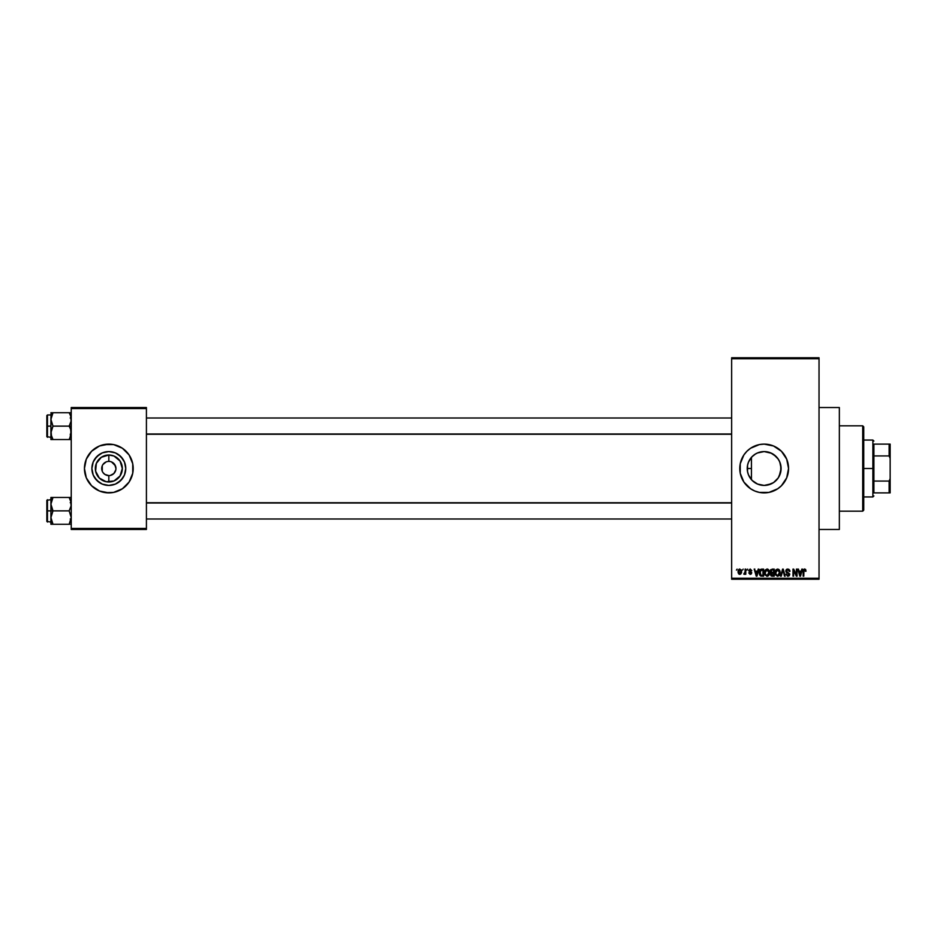 <?xml version="1.0" encoding="UTF-8"?>
<svg xmlns="http://www.w3.org/2000/svg" width="937" height="937" viewBox="0 0 937 937"><rect width="100%" height="100%" fill="white"/><g stroke="black" fill="none" stroke-linecap="round" stroke-linejoin="round"><path stroke-width="1.41" d="M102.918 464.553L106.104 461.929M103.796 473.525L102.918 472.447L104.874 474.415L108.833 475.609L107.896 475.551L108.833 475.609L108.833 481.993A13.493 13.493 0 0 1 95.34 468.5A13.493 13.493 0 0 1 108.833 455.007L108.833 461.391L107.439 461.519L108.833 461.391A7.109 7.109 0 0 0 101.711 468.5A7.109 7.109 0 0 0 108.833 475.609A7.109 7.109 0 0 1 101.711 468.5A7.109 7.109 0 0 1 108.833 461.391L107.896 461.449M755.562 453.918L751.779 456.963M757.401 484.019L764.159 485.425A16.925 16.925 0 0 1 747.234 468.5A16.925 16.925 0 0 1 764.159 451.575L757.401 452.981M751.779 480.037L753.278 481.466M748.44 474.766L747.515 471.557L747.527 465.408L747.515 471.557L748.499 474.918M748.347 474.52L748.897 475.82M747.539 471.698L747.562 465.197L748.522 462.023L752.188 456.53L754.753 454.422L757.682 452.864L764.159 451.575L771.619 453.297M748.897 461.18L748.44 462.222M748.499 462.082L747.539 465.291M764.147 444.115A24.385 24.385 0 0 0 759.427 444.583M754.812 445.977A24.385 24.385 0 0 0 740.253 463.733L743.884 454.949L746.918 451.259L750.619 448.226L759.403 444.583A24.385 24.385 0 0 0 754.847 445.965M740.242 463.745A24.385 24.385 0 0 0 754.812 491.023L750.619 488.774L743.884 482.051L740.242 473.255L740.242 463.745M754.847 491.035A24.385 24.385 0 0 0 759.392 492.417L754.835 491.023M759.427 492.417A24.385 24.385 0 0 0 764.147 492.885M759.403 444.583L764.159 444.115A24.385 24.385 0 0 1 788.544 468.5A24.385 24.385 0 0 1 764.159 492.885A24.385 24.385 0 0 1 739.773 468.5A24.385 24.385 0 0 1 764.159 444.115L773.493 445.977L781.411 451.259L786.693 459.165L788.544 468.5L786.693 477.835L781.411 485.741L777.71 488.774L768.926 492.417L759.403 492.417M819.032 529.464L839.353 529.464L839.353 407.536L819.032 407.536L839.353 407.536L839.353 529.464L819.032 529.464M110.215 461.519L108.833 461.391A7.109 7.109 0 0 1 115.942 468.5A7.109 7.109 0 0 1 108.833 475.609L109.758 475.551M108.833 485.425A16.925 16.925 0 0 1 91.896 468.5A16.925 16.925 0 0 1 108.833 451.575L115.31 452.864L120.791 456.53L124.469 462.023L125.757 468.5L124.469 474.977L120.791 480.47L115.31 484.136L108.833 485.425L102.356 484.136L96.862 480.47L93.185 474.977L91.896 468.5L93.185 462.023L96.862 456.53L102.356 452.864L108.833 451.575A16.925 16.925 0 0 1 125.757 468.5A16.925 16.925 0 0 1 108.833 485.425L112.135 485.097M104.066 444.583L113.588 444.583L122.372 448.226L129.107 454.949L132.738 463.745L132.738 473.255L129.107 482.051L122.372 488.774L113.588 492.417L108.833 492.885L99.498 491.023L91.58 485.741L86.298 477.835L84.447 468.5L86.298 459.165L91.58 451.259L99.498 445.977L108.833 444.115A24.385 24.385 0 0 0 84.447 468.5A24.385 24.385 0 0 0 108.833 492.885A24.385 24.385 0 0 1 84.447 468.5A24.385 24.385 0 0 1 108.833 444.115L112.007 444.325M115.801 469.882L113.857 473.525L110.215 475.481L112.78 474.415M115.403 465.783L111.55 461.929L114.736 464.553L115.942 468.5M108.833 461.391L109.758 461.449L108.833 461.391L108.833 455.007L113.986 456.038L120.041 461.004L122.325 468.5L120.041 475.996L113.986 480.962L106.197 481.735L99.287 478.046L95.597 471.135L96.359 463.335L101.337 457.279L108.833 455.007A13.493 13.493 0 0 1 122.325 468.5A13.493 13.493 0 0 1 108.833 481.993L108.833 475.609A7.109 7.109 0 0 0 115.942 468.5A7.109 7.109 0 0 0 108.833 461.391M731.645 358.766L731.645 578.234L819.032 578.234L819.032 358.766L731.645 358.766L731.645 357.758L819.032 357.758L819.032 358.766L819.032 357.758L731.645 357.758L731.645 579.242L819.032 579.242L819.032 358.766L731.645 358.766M742.549 570.106L743.193 569.087L742.549 570.106M745.138 573.432L743.755 574.076L745.009 572.823L745.138 569.087L745.782 569.087L745.782 574.264L745.138 573.432L743.755 574.076L745.138 571.769L743.755 574.076L745.138 573.432L745.782 574.264L745.782 569.087L745.138 569.087L745.782 569.087L745.782 574.264L745.138 574.264M746.988 570.106L747.632 569.087L746.988 570.106M748.651 570.668L750.209 568.993L751.79 570.656L750.361 569.743L749.354 570.211L751.661 572.566L751.298 573.948L750.092 574.346L748.733 572.87L750.361 573.608L751.041 572.858L748.651 570.668L751.052 572.987L750.209 573.608L748.733 572.87L750.232 574.346L751.697 572.882L749.295 570.539L750.162 569.731L751.79 570.656L750.209 568.993L748.651 570.504M758.22 569.087L757.658 571.207L758.22 569.087L758.9 569.087L756.932 576.196L756.253 576.196L754.191 569.087L755.421 571.207L757.658 571.207L755.421 571.207L754.191 569.087L756.253 576.196L756.932 576.196L758.9 569.087L758.22 569.087L758.9 569.087L756.932 576.196L756.253 576.196L754.191 569.087L754.859 569.087M765.178 570.083L767.59 569.064L769.371 571.277L769.019 574.978L766.864 576.29L764.779 574.369L764.873 570.668L767.028 568.993L765.178 570.083L764.533 572.636L767.016 576.29L769.523 572.554L768.879 570.106L767.028 568.993L768.879 570.106M776.351 569.45L775.801 570.083L778.729 569.298L780.111 571.91L779.479 575.248L777.335 576.267L775.403 574.369L775.485 570.668L777.651 568.993L775.801 570.083L775.157 572.636L777.64 576.29L780.146 572.554L779.502 570.106L777.651 568.993L779.502 570.106M804.215 569.04L805.527 569.38L806.007 571.207L804.801 569.86L803.923 570.246L803.794 576.196L803.138 576.196L803.372 569.813L804.602 568.993L803.138 571.371L803.138 576.196L803.794 576.196L803.876 570.364L804.578 569.825L806.007 571.207L805.621 569.497L806.007 571.207L805.351 571.066M801.814 569.087L801.264 571.207L801.814 569.087L802.494 569.087L800.526 576.196L799.847 576.196L797.785 569.087L798.465 569.087L799.027 571.207L801.264 571.207L799.027 571.207L798.465 569.087L797.785 569.087L799.847 576.196L800.526 576.196L802.494 569.087L801.814 569.087L802.494 569.087L800.526 576.196L799.847 576.196L797.785 569.087L798.465 569.087M796.403 569.087L796.403 574.779L796.403 569.087L797.047 569.087L797.047 576.196L796.356 576.196L793.627 570.492L793.627 576.196L792.983 576.196L792.983 569.087L793.674 569.087L796.403 574.779L793.674 569.087L792.983 569.087L792.983 576.196L793.627 576.196L793.627 570.492L796.356 576.196L797.047 576.196L797.047 569.087L796.403 569.087L797.047 569.087L797.047 576.196L796.356 576.196M785.956 574.17L787.888 575.459L789.106 574.322L785.78 571.055L786.635 569.309L788.872 569.263L789.926 571.172L789.282 571.488L788.052 569.848L786.506 570.551L786.623 571.722L789.727 573.983L789.259 575.74L787.701 576.278L785.956 574.17L788.122 575.447L789.001 573.76L786.33 572.46L785.78 571.055L786.764 572.753L788.895 573.596L787.888 575.459L785.956 574.17L787.912 576.29L789.75 574.346L786.424 571.043L787.736 569.825L789.938 571.394L787.794 568.993L785.78 570.856M780.58 576.196L782.606 569.087L783.238 569.087L785.147 576.196L784.48 576.196L782.957 569.919L781.247 576.196L780.58 576.196L781.247 576.196L782.957 569.919L784.48 576.196L785.147 576.196L783.238 569.087L782.606 569.087L783.238 569.087L785.147 576.196L784.48 576.196L782.957 569.919L781.247 576.196L780.58 576.196L782.606 569.087L780.58 576.196M770.448 574.416L771.139 572.917L770.448 574.416L771.139 572.917L770.261 571.172L770.741 569.637L774.231 569.087L774.231 576.196L770.917 575.728L770.448 574.194L771.139 572.917L770.261 571.172L771.139 572.917L770.448 574.416L772.217 576.196L774.231 576.196L774.231 569.087L772.229 569.087L774.231 569.087L774.231 576.196L772.217 576.196L770.448 574.194M759.766 570.235L761.711 569.087C759.919 569.462 759.099 570.656 759.263 572.683L760.27 569.544L763.608 569.087L763.608 576.196L760.352 575.833L759.263 572.683L760.774 576.068L763.608 576.196L763.608 569.087L761.711 569.087L763.608 569.087L763.608 576.196M738.028 571.722L739.094 569.169L741.272 569.919L741.554 572.577L740.675 574.1L738.988 574.1L738.098 572.612L739.82 574.346L741.624 571.675L739.82 568.993L738.028 571.722M736.459 570.106L737.103 569.087L736.459 570.106M113.588 492.417L105.647 492.675M71.235 407.536L146.418 407.536L146.418 408.555L71.235 408.555L71.235 528.445L146.418 528.445L146.418 407.536L71.235 407.536L71.235 408.555L71.235 407.536M71.235 529.464L146.418 529.464L146.418 408.555L71.235 408.555L71.235 529.464L71.235 528.445L146.418 528.445L146.418 529.464L71.235 529.464M108.833 492.885A24.385 24.385 0 0 0 133.206 468.5A24.385 24.385 0 0 0 108.833 444.115A24.385 24.385 0 0 1 133.206 468.5A24.385 24.385 0 0 1 108.833 492.885M122.899 477.905L118.226 482.578L122.899 477.905L124.469 474.977M118.226 454.422L122.899 459.095L118.226 454.422L115.31 452.864M102.356 452.864L96.862 456.53L93.185 462.023M99.427 482.578L94.754 477.905L99.427 482.578L102.356 484.136M114.736 472.447L115.403 471.217M102.262 471.217L102.262 465.783M107.439 475.481L104.874 474.415M731.645 579.242L731.645 578.234L819.032 578.234L819.032 579.242L731.645 579.242M757.143 483.902L756.218 483.445M760.703 485.073L759.474 484.769M771.397 483.797L764.159 485.425L757.682 484.136L752.188 480.47L748.522 474.977L747.562 471.803M767.497 485.097L764.159 485.425L767.497 485.097L773.587 482.555L767.497 485.097M779.35 461.027L780.755 465.174L780.755 471.838L778.225 477.929L773.564 482.578M773.997 482.274L777.933 478.35M781.095 468.5L779.783 461.988L781.095 468.5L779.174 476.336M777.827 458.509L779.807 462.023M767.485 451.903L764.159 451.575L770.636 452.864L773.775 454.574M770.659 452.864L776.129 456.53L778.237 459.095L773.575 454.433M759.52 452.22L760.715 451.927M753.289 455.523L754.39 454.679M756.206 453.555L757.155 453.098M750.666 458.287L751.439 457.338L751.439 479.662L750.678 478.725M764.17 492.885A24.385 24.385 0 0 0 768.937 444.583A24.385 24.385 0 0 0 764.17 444.115M779.783 461.988L778.214 459.06M778.225 477.929L779.795 475.012M764.159 451.575A16.925 16.925 0 0 1 781.095 468.5A16.925 16.925 0 0 1 764.159 485.425M804.637 569.825L805.363 571.301L804.578 569.825L803.852 570.481M803.794 576.196L803.138 576.196L803.138 571.371M805.621 569.497L804.602 568.993L805.679 569.591M800.432 574.112L801.041 572.038L800.139 575.459L799.238 572.038L801.041 572.038L799.238 572.038L799.776 573.994M793.627 576.196L792.983 576.196L792.983 569.087L793.674 569.087M789.715 570.258L789.891 570.879M789.938 571.394L788.872 570.317M788.052 569.848L787.232 569.895M787.736 569.825L786.424 571.043L787.49 572.214M789.75 574.346L788.099 576.278M787.49 575.412L786.623 574.205M789.095 574.486L788.122 575.447M788.954 573.678L787.537 573.022M786.073 569.907L786.951 569.146M786.846 572.788L787.455 572.999M783.215 571.043L782.957 569.919M779.795 570.68L780.076 571.699M780.041 573.795L779.479 575.248M779.279 575.505L777.64 576.29M775.684 575.013L775.215 573.561M775.157 572.296L775.309 571.219M777.511 575.447L778.553 575.177M776.48 574.931L777.382 575.435M776.129 574.381L777.64 575.459L776.07 574.264L775.801 572.659L776.07 574.264L775.801 572.659L777.651 569.825L776.164 570.82L775.801 572.659L776.012 571.16M778.764 570.305L777.651 569.825L779.49 572.542L777.757 575.459M779.479 572.085L778.741 575.013L779.49 572.542L778.694 570.235M779.291 571.172L778.846 570.399M770.917 575.728L771.514 576.103M770.917 572.788L770.448 572.179M771.139 572.917L770.261 570.973M772.229 569.087L770.261 571.172M770.94 570.82L771.28 572.144L772.311 572.413L770.905 571.172L771.549 570.012L770.928 571.441M771.619 569.977L770.905 571.172L772.217 569.919L771.467 570.047M772.369 573.245L771.092 574.299L773.587 575.365L773.587 573.245L771.69 573.315L771.092 574.299L771.69 573.315L773.587 573.245L773.587 575.365L771.092 574.299L772.17 575.365M771.221 573.69L771.104 574.545M771.701 569.954L773.587 569.919L773.587 572.413L772.311 572.413L773.587 572.413L773.587 569.919L771.549 570.012M769.183 570.68L769.382 571.289M769.5 573.198L769.019 574.978M768.656 575.505L767.895 576.103M768.199 575.927L767.344 576.267M765.06 575.013L764.592 573.561M764.545 572.296L764.697 571.219M767.309 569.017L768.106 569.298M765.857 574.931L766.759 575.435M765.506 574.381L767.016 575.459L765.459 574.264L765.178 572.659L765.459 574.264L765.178 572.659L767.028 569.825L765.541 570.82L765.178 572.659L765.388 571.16M766.911 569.825L767.883 570.094L767.028 569.825L768.879 572.542L768.539 574.428L768.879 572.542L767.134 575.459M767.262 575.447L767.93 575.177M768.855 572.085L768.071 570.235M768.668 571.172L768.223 570.399M759.743 575.06L759.368 573.948M759.427 574.205L759.286 573.175M759.286 572.12L759.368 571.453M759.989 573.69L760.891 575.224L762.964 575.365L762.964 569.919L760.176 570.949L762.964 569.919L762.964 575.365L760.891 575.224L760.083 571.242M760.411 570.492L759.919 573.046M761.535 569.93L760.785 570.129M760.375 574.744L761.816 575.365M761.664 569.919L759.93 572.249M756.838 574.112L757.447 572.038L756.838 574.112M756.546 575.459L755.644 572.038L756.604 575.119M755.644 572.038L757.447 572.038L755.644 572.038M751.79 570.656L750.162 569.731L749.295 570.539L750.678 571.5M751.134 570.75L750.162 569.731L751.134 570.75L750.162 569.731L749.459 571.008L749.307 570.364M750.361 569.743L749.295 570.539M750.385 574.346L751.685 573.022M750.232 574.346L748.733 572.87L750.209 573.608L750.842 572.554M751.052 572.987L750.209 573.608L751.052 572.987L750.209 573.608L749.389 572.776L750.209 573.608L749.389 572.776L750.209 573.608L749.389 572.776L750.209 573.608L751.041 573.057M744.447 574.346L743.755 574.076M744.4 573.432L745.138 571.769L745.009 572.823M745.138 569.087L745.138 571.769M739.598 574.334L738.508 573.631M738.368 569.942L738.087 570.809M739.234 569.954L739 573.116M738.883 572.905L739.843 573.608L740.98 571.675L740.523 573.292L740.816 570.563M739.68 573.596L738.672 571.675L739.656 569.743L740.968 571.359M740.933 571.043L740.546 570.094M800.198 575.119L800.35 574.44M778.506 570.094L777.534 569.825M756.182 573.994L756.37 574.721M738.684 571.359L738.684 571.992M94.754 459.095L99.427 454.422M103.667 480.962L106.197 481.735M113.986 456.038L111.456 455.265M862.719 425.831L863.738 426.839L863.738 510.161L862.719 511.169L839.353 511.169L862.719 511.169L862.719 425.831L839.353 425.831L862.719 425.831L862.719 511.169L863.738 510.161L863.738 426.839L862.719 425.831M751.439 457.338L751.439 479.662M51.066 505.921L50.914 510.864L52.987 510.864L50.914 504.165L52.987 497.453L69.162 497.453L71.083 502.396L71.083 505.898L69.162 510.864L52.987 510.864L51.066 505.921M47.459 510.864L47.459 499.69L47.459 510.864L50.914 510.864L50.914 517.575L52.987 510.864L69.162 510.864L71.235 517.575L69.162 524.275L52.987 524.275L50.914 517.575L50.914 524.275L52.156 524.275L50.914 524.275L50.914 517.575L52.987 510.864L47.459 510.864L47.459 522.05L47.459 510.864L46.85 510.864L47.459 510.864M46.85 500.299L46.85 510.864L46.85 500.299L50.914 499.69M52.097 522.565L52.987 524.275L51.488 524.275L69.994 524.275L69.162 524.275L71.235 517.575L69.162 510.864L71.083 505.898L70.662 500.721L69.162 497.453L52.987 497.453L51.066 502.419L52.987 497.453L50.914 497.453L52.156 497.453L50.914 497.453L52.156 497.453L50.914 497.453L50.914 517.575L52.987 524.275L52.156 524.275L52.987 524.275L51.5 521.042M71.083 497.453L69.162 497.453L70.65 500.698M46.85 521.44L46.85 510.864L46.85 521.44L50.914 522.05M51.066 497.453L50.914 504.165L51.5 500.698M52.987 497.453L52.156 499.058L52.987 497.453L52.156 497.453M69.994 524.275L69.162 524.275L70.65 521.042M69.994 497.453L69.162 497.453L69.994 497.453M731.645 502.993L146.418 502.993L731.645 502.993M146.418 434.007L731.645 434.007L146.418 434.007M873.893 444.115L873.893 455.932L873.893 444.115L889.131 444.115L873.893 444.115M873.893 468.5L873.893 455.932L873.893 481.068L873.893 468.5L872.874 468.5L873.893 468.5M863.738 440.05L872.874 440.05L872.874 468.5L872.874 440.05L873.893 441.069M747.234 468.5L751.439 468.5L747.234 468.5M863.738 468.5L872.874 468.5L863.738 468.5M873.893 492.885L873.893 481.068L873.893 492.885L890.15 492.885L890.15 478.655L889.131 481.068L873.893 481.068L889.131 481.068L889.131 492.885L889.131 481.068L890.15 478.655L890.15 492.885L873.893 492.885M863.738 496.95L872.874 496.95L872.874 468.5L872.874 496.95L873.893 495.931M890.15 444.115L889.131 444.115L889.131 455.932L890.15 458.345L890.15 478.655L890.15 444.115L890.15 458.345L889.131 455.932L889.131 444.115L890.15 444.115M873.893 455.932L889.131 455.932L873.893 455.932M71.083 431.079L69.994 437.942L71.083 434.604L69.162 439.547L71.083 434.604L70.65 429.369L71.083 431.079M69.994 427.729L70.65 429.369L69.162 426.136L52.987 426.136L50.914 419.425L52.987 412.725L52.156 414.318L52.987 412.725L50.914 412.725L69.162 412.725L52.987 412.725L51.066 417.668L50.914 426.136L46.85 426.136L46.85 436.701L46.85 415.559L47.459 437.31L47.459 426.136L50.914 426.136L50.914 432.835L52.987 426.136L69.162 426.136L69.994 427.729M71.235 426.136L69.162 426.136L71.235 426.136M51.02 434.264L50.914 439.547L52.987 439.547L51.066 434.604L51.5 436.291L51.066 431.102L52.987 426.136L50.914 419.425L50.914 439.547M52.097 437.813L52.987 439.547L69.162 439.547L52.156 439.547L52.987 439.547L51.5 436.291L52.987 439.547M71.13 418.007L70.65 415.969L71.083 421.158L69.162 426.136L71.083 421.158L70.65 415.969L71.13 418.007M70.052 414.435L69.162 412.725L71.235 412.725L69.162 412.725L70.65 415.958M51.066 412.725L50.914 419.425L51.5 412.725M69.994 439.547L69.162 439.547L69.994 437.942L69.162 439.547L70.65 439.547M50.914 414.95L47.459 414.95L47.459 426.136L47.459 414.95L46.85 415.559M69.162 497.453L70.052 499.175M69.162 439.547L70.65 436.302M52.156 412.725L52.987 412.725L51.5 415.969M51.066 434.569L51.488 436.279M70.216 518.993L71.235 520.012M70.216 502.736L71.235 501.728M146.418 518.993L731.645 518.993L146.418 518.993M146.418 502.736L731.645 502.736M731.645 418.007L146.418 418.007L731.645 418.007M731.645 434.264L146.418 434.264M70.216 418.007L71.235 416.988M50.914 437.31L46.85 436.701M70.216 434.264L71.235 435.272"/></g></svg>
